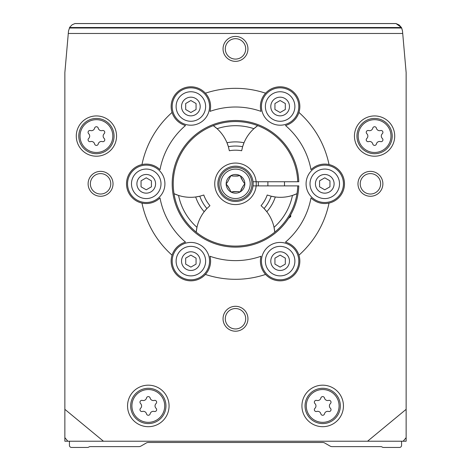 <?xml version="1.0" encoding="UTF-8"?>
<svg xmlns="http://www.w3.org/2000/svg" width="471" height="471" viewBox="0 0 471 471"><rect width="100%" height="100%" fill="white"/><g stroke="black" fill="none" stroke-linecap="round" stroke-linejoin="round"><path stroke-width="0.71" d="M141.971 164.562A95.489 95.489 0 0 1 172.062 112.445A19.723 19.723 0 0 0 185.521 125.498A76.808 76.808 0 0 0 160.005 169.695A19.723 19.723 0 0 0 126.516 183.82A19.723 19.723 0 0 0 160.005 197.938A76.808 76.808 0 0 0 185.521 242.141A19.723 19.723 0 0 0 172.062 255.188A95.489 95.489 0 0 1 141.971 203.072M265.591 274.44A95.489 95.489 0 0 1 205.409 274.44A19.723 19.723 0 0 0 209.984 256.259A76.808 76.808 0 0 0 261.016 256.259A19.723 19.723 0 0 0 289.989 278.196A19.723 19.723 0 0 0 285.479 242.141A76.808 76.808 0 0 0 310.995 197.938A19.723 19.723 0 0 0 329.029 203.072A95.489 95.489 0 0 1 298.938 255.188M298.938 112.445A95.489 95.489 0 0 1 329.029 164.562A19.723 19.723 0 0 0 310.995 169.695A76.808 76.808 0 0 0 285.479 125.498A19.723 19.723 0 0 0 289.989 89.437A19.723 19.723 0 0 0 261.016 111.374A76.808 76.808 0 0 0 209.984 111.374A19.723 19.723 0 0 0 205.409 93.193A95.489 95.489 0 0 1 265.591 93.193M140.564 408.31A1.866 1.866 0 0 0 142.377 411.46A3.268 3.268 0 0 1 146.499 413.838A1.866 1.866 0 0 0 150.131 413.838A3.268 3.268 0 0 1 154.252 411.46A1.866 1.866 0 0 0 156.066 408.31A3.268 3.268 0 0 1 156.066 403.553A1.866 1.866 0 0 0 154.252 400.409A3.268 3.268 0 0 1 150.131 398.03A1.866 1.866 0 0 0 146.499 398.03A3.268 3.268 0 0 1 142.377 400.409A1.866 1.866 0 0 0 140.564 403.553A3.268 3.268 0 0 1 140.564 408.31M366.827 138.45A1.866 1.866 0 0 0 368.646 141.6A3.268 3.268 0 0 1 372.767 143.979A1.866 1.866 0 0 0 376.4 143.979A3.268 3.268 0 0 1 380.515 141.6A1.866 1.866 0 0 0 382.334 138.45A3.268 3.268 0 0 1 382.334 133.693A1.866 1.866 0 0 0 380.515 130.549A3.268 3.268 0 0 1 376.4 128.171A1.866 1.866 0 0 0 372.767 128.171A3.268 3.268 0 0 1 368.646 130.549A1.866 1.866 0 0 0 366.827 133.693A3.268 3.268 0 0 1 366.827 138.45M88.666 138.45A1.866 1.866 0 0 0 90.485 141.6A3.268 3.268 0 0 1 94.6 143.979A1.866 1.866 0 0 0 98.233 143.979A3.268 3.268 0 0 1 102.354 141.6A1.866 1.866 0 0 0 104.173 138.45A3.268 3.268 0 0 1 104.173 133.693A1.866 1.866 0 0 0 102.354 130.549A3.268 3.268 0 0 1 98.233 128.171A1.866 1.866 0 0 0 94.6 128.171A3.268 3.268 0 0 1 90.485 130.549A1.866 1.866 0 0 0 88.666 133.693A3.268 3.268 0 0 1 88.666 138.45M314.934 408.31A1.866 1.866 0 0 0 316.748 411.46A3.268 3.268 0 0 1 320.869 413.838A1.866 1.866 0 0 0 324.501 413.838A3.268 3.268 0 0 1 328.623 411.46A1.866 1.866 0 0 0 330.436 408.31A3.268 3.268 0 0 1 330.436 403.553A1.866 1.866 0 0 0 328.623 400.409A3.268 3.268 0 0 1 324.501 398.03A1.866 1.866 0 0 0 320.869 398.03A3.268 3.268 0 0 1 316.748 400.409A1.866 1.866 0 0 0 314.934 403.553A3.268 3.268 0 0 1 314.934 408.31M205.409 274.44A19.723 19.723 0 0 1 172.062 255.188M172.062 112.445A19.723 19.723 0 0 1 205.409 93.193M329.029 164.562A19.723 19.723 0 0 1 329.029 203.072M88.112 183.82A12.458 12.458 0 0 1 106.799 173.034A12.458 12.458 0 0 1 106.799 194.605A12.458 12.458 0 0 1 88.112 183.82M223.042 318.749A12.458 12.458 0 0 1 241.729 307.963A12.458 12.458 0 0 1 241.729 329.535A12.458 12.458 0 0 1 223.042 318.749M357.978 183.82A12.458 12.458 0 0 1 376.659 173.034A12.458 12.458 0 0 1 376.659 194.605A12.458 12.458 0 0 1 357.978 183.82M223.042 48.89A12.458 12.458 0 0 1 241.729 38.104A12.458 12.458 0 0 1 241.729 59.676A12.458 12.458 0 0 1 223.042 48.89M116.555 136.072A20.135 20.135 0 0 0 86.352 118.633A20.135 20.135 0 0 0 86.352 153.511A20.135 20.135 0 0 0 116.555 136.072M394.716 136.072A20.135 20.135 0 0 0 364.513 118.633A20.135 20.135 0 0 0 364.513 153.511A20.135 20.135 0 0 0 394.716 136.072M169.071 405.931A20.759 20.759 0 0 0 137.932 387.957A20.759 20.759 0 0 0 137.932 423.912A20.759 20.759 0 0 0 169.071 405.931M343.441 405.931A20.759 20.759 0 0 0 312.308 387.957A20.759 20.759 0 0 0 312.308 423.912A20.759 20.759 0 0 0 343.441 405.931M401.598 27.848L402.493 30.933L406.137 72.54L406.137 409.334L367.551 441.221L103.449 441.221L64.863 409.334L64.863 441.221L67.83 441.221L64.863 437.636M402.717 33.476L68.283 33.476L68.507 30.933L69.838 27.1L72.234 24.71L74.977 23.55L396.023 23.55L399.167 24.987L401.422 27.518L396.023 23.55M64.863 409.334L64.863 72.54L68.283 33.476M103.449 441.221L67.83 441.221M403.17 441.221L406.137 441.221L406.137 437.636L403.17 441.221L367.551 441.221M406.137 409.334L406.137 437.636M402.493 30.933L401.681 28.007L69.319 28.007M69.578 27.518L401.422 27.518L401.681 28.007M69.431 441.221L69.431 445.372A2.078 2.078 0 0 0 71.51 447.45L87.559 447.45A2.078 2.078 0 0 0 88.595 447.173L89.072 446.897A2.078 2.078 0 0 1 90.108 446.62L138.898 446.62A4.151 4.151 0 0 0 140.976 446.061L146.24 443.023A4.151 4.151 0 0 1 148.312 442.469L322.688 442.469A4.151 4.151 0 0 1 324.76 443.023L330.024 446.061A4.151 4.151 0 0 0 332.102 446.62L380.892 446.62A2.078 2.078 0 0 1 381.928 446.897L382.405 447.173A2.078 2.078 0 0 0 383.441 447.45L399.49 447.45A2.078 2.078 0 0 0 401.569 445.372L401.569 441.221M340.333 405.931A17.645 17.645 0 0 0 313.863 390.653A17.645 17.645 0 0 0 313.863 421.215A17.645 17.645 0 0 0 340.333 405.931M165.957 405.931A17.645 17.645 0 0 0 139.493 390.653A17.645 17.645 0 0 0 139.493 421.215A17.645 17.645 0 0 0 165.957 405.931M392.225 136.072A17.645 17.645 0 0 0 365.761 120.794A17.645 17.645 0 0 0 365.761 151.356A17.645 17.645 0 0 0 392.225 136.072M114.064 136.072A17.645 17.645 0 0 0 87.594 120.794A17.645 17.645 0 0 0 87.594 151.356A17.645 17.645 0 0 0 114.064 136.072M253.021 181.741L256.153 181.741A20.759 20.759 0 0 1 224.526 201.441A20.759 20.759 0 0 1 224.526 166.198A20.759 20.759 0 0 1 256.153 181.741L298.779 181.741A63.314 63.314 0 0 0 203.248 129.337A63.314 63.314 0 0 0 203.248 238.297A63.314 63.314 0 0 0 298.779 185.892L297.743 185.892A62.278 62.278 0 0 1 203.766 237.402A62.278 62.278 0 0 1 203.766 130.237A62.278 62.278 0 0 1 297.743 181.741M258.238 181.741A22.832 22.832 0 0 1 258.238 185.892M225.291 48.89A10.209 10.209 0 0 1 240.604 40.047A10.209 10.209 0 0 1 240.604 57.727A10.209 10.209 0 0 1 225.291 48.89M360.221 183.82A10.209 10.209 0 0 1 375.534 174.976A10.209 10.209 0 0 1 375.534 192.657A10.209 10.209 0 0 1 360.221 183.82M225.291 318.749A10.209 10.209 0 0 1 240.604 309.906A10.209 10.209 0 0 1 240.604 327.586A10.209 10.209 0 0 1 225.291 318.749M90.361 183.82A10.209 10.209 0 0 1 105.675 174.976A10.209 10.209 0 0 1 105.675 192.657A10.209 10.209 0 0 1 90.361 183.82M164.921 183.82A18.681 18.681 0 0 0 136.896 167.641A18.681 18.681 0 0 0 136.896 199.998A18.681 18.681 0 0 0 164.921 183.82M161 183.82A14.76 14.76 0 0 0 138.857 171.038A14.76 14.76 0 0 0 138.857 196.601A14.76 14.76 0 0 0 161 183.82M155.577 183.82A9.343 9.343 0 0 0 141.571 175.73A9.343 9.343 0 0 0 141.571 191.909A9.343 9.343 0 0 0 155.577 183.82M151.427 180.823L151.427 186.816L146.24 189.807L141.047 186.816L141.047 180.823L146.24 177.826L151.427 180.823M209.554 106.517A18.681 18.681 0 0 0 181.529 90.338A18.681 18.681 0 0 0 181.529 122.695A18.681 18.681 0 0 0 209.554 106.517M205.627 106.517A14.76 14.76 0 0 0 183.49 93.735A14.76 14.76 0 0 0 183.49 119.298A14.76 14.76 0 0 0 205.627 106.517M200.21 106.517A9.343 9.343 0 0 0 186.198 98.427A9.343 9.343 0 0 0 186.198 114.606A9.343 9.343 0 0 0 200.21 106.517M196.06 103.52L196.06 109.513L190.867 112.51L185.68 109.513L185.68 103.52L190.867 100.523L196.06 103.52M298.814 106.517A18.681 18.681 0 0 0 270.79 90.338A18.681 18.681 0 0 0 270.79 122.695A18.681 18.681 0 0 0 298.814 106.517M294.887 106.517A14.76 14.76 0 0 0 272.75 93.735A14.76 14.76 0 0 0 272.75 119.298A14.76 14.76 0 0 0 294.887 106.517M289.471 106.517A9.343 9.343 0 0 0 275.458 98.427A9.343 9.343 0 0 0 275.458 114.606A9.343 9.343 0 0 0 289.471 106.517M285.32 103.52L285.32 109.513L280.133 112.51L274.94 109.513L274.94 103.52L280.133 100.523L285.32 103.52M343.441 183.82A18.681 18.681 0 0 0 315.423 167.641A18.681 18.681 0 0 0 315.423 199.998A18.681 18.681 0 0 0 343.441 183.82M339.52 183.82A14.76 14.76 0 0 0 317.383 171.038A14.76 14.76 0 0 0 317.383 196.601A14.76 14.76 0 0 0 339.52 183.82M334.104 183.82A9.343 9.343 0 0 0 320.092 175.73A9.343 9.343 0 0 0 320.092 191.909A9.343 9.343 0 0 0 334.104 183.82M329.953 180.823L329.953 186.816L324.76 189.807L319.573 186.816L319.573 180.823L324.76 177.826L329.953 180.823M298.814 261.122A18.681 18.681 0 0 0 270.79 244.938A18.681 18.681 0 0 0 270.79 277.301A18.681 18.681 0 0 0 298.814 261.122M294.887 261.122A14.76 14.76 0 0 0 272.75 248.341A14.76 14.76 0 0 0 272.75 273.904A14.76 14.76 0 0 0 294.887 261.122M289.471 261.122A9.343 9.343 0 0 0 275.458 253.033A9.343 9.343 0 0 0 275.458 269.212A9.343 9.343 0 0 0 289.471 261.122M285.32 258.126L285.32 264.119L280.133 267.11L274.94 264.119L274.94 258.126L280.133 255.129L285.32 258.126M209.554 261.122A18.681 18.681 0 0 0 181.529 244.938A18.681 18.681 0 0 0 181.529 277.301A18.681 18.681 0 0 0 209.554 261.122M205.627 261.122A14.76 14.76 0 0 0 183.49 248.341A14.76 14.76 0 0 0 183.49 273.904A14.76 14.76 0 0 0 205.627 261.122M200.21 261.122A9.343 9.343 0 0 0 186.198 253.033A9.343 9.343 0 0 0 186.198 269.212A9.343 9.343 0 0 0 200.21 261.122M196.06 258.126L196.06 264.119L190.867 267.11L185.68 264.119L185.68 258.126L190.867 255.129L196.06 258.126M297.743 185.892L253.021 185.892M228.388 146.711A39.44 39.44 0 0 0 226.987 142.76L228.388 146.711A37.78 37.78 0 0 1 242.612 146.711L241.647 150.755A33.629 33.629 0 0 0 229.353 150.755L228.388 146.711M213.292 125.639L217.09 128.689A39.44 39.44 0 0 0 216.006 127.741L216.006 127.741A39.44 39.44 0 0 0 213.292 125.639A62.272 62.272 0 0 1 257.708 125.639A39.44 39.44 0 0 0 242.612 146.711L244.013 142.76A41.931 41.931 0 0 0 226.987 142.76A39.44 39.44 0 0 0 217.09 128.689A58.121 58.121 0 0 1 253.91 128.689L257.708 125.639M274.316 228.735A39.44 39.44 0 0 0 274.04 227.322L274.781 232.138A39.44 39.44 0 0 0 274.316 228.735L274.316 228.735M296.989 193.675L292.45 195.441A58.121 58.121 0 0 1 274.04 227.322A39.44 39.44 0 0 0 264.078 208.529L261.058 205.674A33.629 33.629 0 0 0 267.204 195.023L271.19 196.207A39.44 39.44 0 0 0 275.311 196.978L271.19 196.207A37.78 37.78 0 0 1 264.078 208.529L266.804 211.72A41.931 41.931 0 0 0 275.311 196.978A39.44 39.44 0 0 0 293.81 194.976L293.81 194.976A39.44 39.44 0 0 0 296.989 193.675A62.272 62.272 0 0 1 274.781 232.138M206.922 208.529A39.44 39.44 0 0 0 204.196 211.72L206.922 208.529A37.78 37.78 0 0 1 199.81 196.207L203.796 195.023A33.629 33.629 0 0 0 209.942 205.674L206.922 208.529M196.219 232.138L196.96 227.322A39.44 39.44 0 0 0 196.684 228.735L196.684 228.735A39.44 39.44 0 0 0 196.219 232.138A62.272 62.272 0 0 1 174.011 193.675A39.44 39.44 0 0 0 178.55 195.441L174.011 193.675M195.689 196.978A39.44 39.44 0 0 0 199.81 196.207L195.689 196.978A41.931 41.931 0 0 0 204.196 211.72A39.44 39.44 0 0 0 196.96 227.322A58.121 58.121 0 0 1 178.55 195.441A39.44 39.44 0 0 0 195.689 196.978M227.593 185.633L229.972 189.754L226.157 183.82L227.593 182L230.831 175.73L233.121 176.066L240.169 175.73L243.407 182L244.843 183.82L243.407 185.633L240.169 191.909L237.879 191.573L230.831 191.909L229.972 189.754M233.121 191.573L237.879 191.573M241.028 189.754L243.407 185.633M243.407 182L241.028 177.879M237.879 176.066L233.121 176.066M244.843 183.82A9.343 9.343 0 0 1 230.831 191.909A9.343 9.343 0 0 1 230.831 175.73A9.343 9.343 0 0 1 244.843 183.82M253.145 183.82A17.645 17.645 0 0 1 226.681 199.098A17.645 17.645 0 0 1 226.681 168.536A17.645 17.645 0 0 1 253.145 183.82M288.617 218.279L290.719 216.619L290.719 214.794M284.49 185.892L284.49 181.741M289.653 216.619L290.719 216.619M164.715 405.931A16.397 16.397 0 0 0 140.117 391.731A16.397 16.397 0 0 0 140.117 420.138A16.397 16.397 0 0 0 164.715 405.931M390.983 136.072A16.397 16.397 0 0 0 366.385 121.871A16.397 16.397 0 0 0 366.385 150.273A16.397 16.397 0 0 0 390.983 136.072M112.816 136.072A16.397 16.397 0 0 0 88.218 121.871A16.397 16.397 0 0 0 88.218 150.273A16.397 16.397 0 0 0 112.816 136.072M339.085 405.931A16.397 16.397 0 0 0 314.487 391.731A16.397 16.397 0 0 0 314.487 420.138A16.397 16.397 0 0 0 339.085 405.931M396.087 23.568L74.913 23.568M251.961 183.82A16.461 16.461 0 0 1 227.269 198.073A16.461 16.461 0 0 1 227.269 169.56A16.461 16.461 0 0 1 251.961 183.82M250.201 183.82A14.701 14.701 0 0 1 228.147 196.548A14.701 14.701 0 0 1 228.147 171.085A14.701 14.701 0 0 1 250.201 183.82M267.881 185.892L267.881 181.741"/></g></svg>
